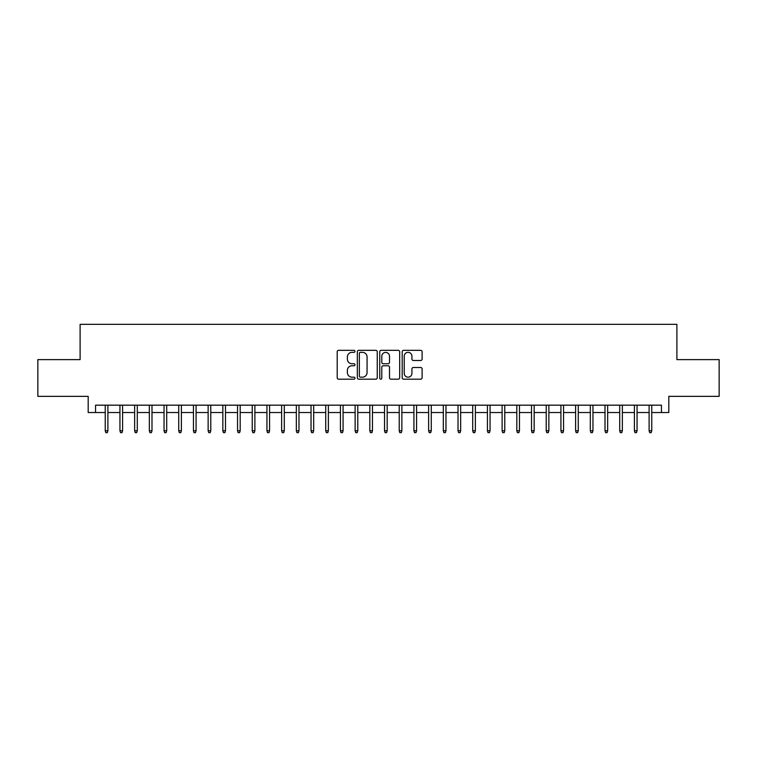 <?xml version="1.0" encoding="UTF-8"?>
<svg xmlns="http://www.w3.org/2000/svg" width="757" height="757" viewBox="0 0 757 757"><rect width="100%" height="100%" fill="white"/><g stroke="black" fill="none" stroke-linecap="round" stroke-linejoin="round"><path stroke-width="1.14" d="M354.986 351.343A1.012 1.012 0 0 0 353.973 350.33L338.644 350.33A1.438 1.438 0 0 0 337.196 351.768L337.196 377.743A1.438 1.438 0 0 0 338.644 379.181L353.973 379.181A1.012 1.012 0 0 0 354.986 378.178A1.012 1.012 0 0 0 353.973 377.166L351.986 377.166A4.618 4.618 0 0 1 347.368 372.548L347.368 370.381A4.618 4.618 0 0 1 351.986 365.763L353.973 365.763A1.012 1.012 0 0 0 354.986 364.76A1.012 1.012 0 0 0 353.973 363.748L351.986 363.748A4.618 4.618 0 0 1 347.368 359.13L347.368 356.963A4.618 4.618 0 0 1 351.986 352.346L353.973 352.346A1.012 1.012 0 0 0 354.986 351.343M420.665 360.502A1.438 1.438 0 0 0 422.113 359.055L422.113 351.768A1.438 1.438 0 0 0 420.665 350.33L403.642 350.33A1.438 1.438 0 0 0 402.194 351.768L402.194 377.743A1.438 1.438 0 0 0 403.642 379.181L420.665 379.181A1.438 1.438 0 0 0 422.113 377.743L422.113 368.943A1.438 1.438 0 0 0 420.665 367.495L413.379 367.495A1.438 1.438 0 0 0 411.94 368.943L411.94 373.305A3.861 3.861 0 0 1 408.08 377.166A3.861 3.861 0 0 1 404.219 373.305L404.219 356.206A3.861 3.861 0 0 1 408.08 352.346A3.861 3.861 0 0 1 411.94 356.206L411.94 359.055A1.438 1.438 0 0 0 413.379 360.502L420.665 360.502M95.543 412.527L95.543 405.175L661.457 405.175L661.457 412.527L668.809 412.527L668.809 396.356L719.15 396.356L719.15 359.613L676.89 359.613L676.89 324.337L80.11 324.337L80.11 359.613L37.85 359.613L37.85 396.356L88.191 396.356L88.191 412.527L105.242 412.527M377.241 351.768A1.438 1.438 0 0 0 375.794 350.33L358.771 350.33A1.438 1.438 0 0 0 357.323 351.768L357.323 377.743A1.438 1.438 0 0 0 358.771 379.181L375.794 379.181A1.438 1.438 0 0 0 377.241 377.743L377.241 351.768M381.206 350.33L398.229 350.33A1.438 1.438 0 0 1 399.677 351.768L399.677 377.743A1.438 1.438 0 0 1 398.229 379.181L390.943 379.181A1.438 1.438 0 0 1 389.505 377.743L389.505 367.211A1.438 1.438 0 0 0 388.057 365.763L383.222 365.763A1.438 1.438 0 0 0 381.783 367.211L381.783 378.178A1.012 1.012 0 0 1 380.771 379.181A1.012 1.012 0 0 1 379.759 378.178L379.759 351.768A1.438 1.438 0 0 1 381.206 350.33M107.891 412.527L119.947 412.527M122.587 412.527L134.642 412.527M137.291 412.527L149.347 412.527M151.987 412.527L164.042 412.527M166.691 412.527L178.737 412.527M181.387 412.527L193.442 412.527M196.082 412.527L208.137 412.527M210.787 412.527L222.842 412.527M225.482 412.527L237.537 412.527M240.187 412.527L252.232 412.527M254.882 412.527L266.937 412.527M269.577 412.527L281.632 412.527M284.282 412.527L296.337 412.527M298.977 412.527L311.032 412.527M313.682 412.527L325.728 412.527M328.377 412.527L340.432 412.527M343.072 412.527L355.128 412.527M357.777 412.527L369.823 412.527M372.472 412.527L384.528 412.527M387.177 412.527L399.223 412.527M401.872 412.527L413.928 412.527M416.568 412.527L428.623 412.527M431.272 412.527L443.318 412.527M445.968 412.527L458.023 412.527M460.663 412.527L472.718 412.527M475.368 412.527L487.423 412.527M490.063 412.527L502.118 412.527M504.768 412.527L516.813 412.527M519.463 412.527L531.518 412.527M534.158 412.527L546.213 412.527M548.863 412.527L560.918 412.527M563.558 412.527L575.613 412.527M578.263 412.527L590.309 412.527M592.958 412.527L605.013 412.527M607.653 412.527L619.709 412.527M622.358 412.527L634.413 412.527M637.053 412.527L649.109 412.527M651.758 412.527L661.457 412.527M360.36 352.346A1.012 1.012 0 0 0 359.348 353.358L359.348 376.153A1.012 1.012 0 0 0 360.36 377.166L362.452 377.166A4.618 4.618 0 0 0 367.069 372.548L367.069 356.963A4.618 4.618 0 0 0 362.452 352.346L360.36 352.346M389.505 356.282A3.861 3.861 0 0 0 385.644 352.421A3.861 3.861 0 0 0 381.783 356.282L381.783 362.3A1.438 1.438 0 0 0 383.222 363.748L388.057 363.748A1.438 1.438 0 0 0 389.505 362.3L389.505 356.282M105.242 430.752L105.829 432.663L107.305 432.663L107.891 430.752L105.242 430.752L105.242 405.175M107.891 430.752L107.891 405.175M119.947 430.752L120.533 432.663L122 432.663L122.587 430.752L119.947 430.752L119.947 405.175M122.587 430.752L122.587 405.175M134.642 430.752L135.229 432.663L136.705 432.663L137.291 430.752L134.642 430.752L134.642 405.175M137.291 430.752L137.291 405.175M149.347 430.752L149.933 432.663L151.4 432.663L151.987 430.752L149.347 430.752L149.347 405.175M151.987 430.752L151.987 405.175M164.042 430.752L164.629 432.663L166.095 432.663L166.691 430.752L164.042 430.752L164.042 405.175M166.691 430.752L166.691 405.175M178.737 430.752L179.324 432.663L180.8 432.663L181.387 430.752L178.737 430.752L178.737 405.175M181.387 430.752L181.387 405.175M193.442 430.752L194.029 432.663L195.495 432.663L196.082 430.752L193.442 430.752L193.442 405.175M196.082 430.752L196.082 405.175M208.137 430.752L208.724 432.663L210.2 432.663L210.787 430.752L208.137 430.752L208.137 405.175M210.787 430.752L210.787 405.175M222.842 430.752L223.429 432.663L224.895 432.663L225.482 430.752L222.842 430.752L222.842 405.175M225.482 430.752L225.482 405.175M237.537 430.752L238.124 432.663L239.59 432.663L240.187 430.752L237.537 430.752L237.537 405.175M240.187 430.752L240.187 405.175M252.232 430.752L252.819 432.663L254.295 432.663L254.882 430.752L252.232 430.752L252.232 405.175M254.882 430.752L254.882 405.175M266.937 430.752L267.524 432.663L268.99 432.663L269.577 430.752L266.937 430.752L266.937 405.175M269.577 430.752L269.577 405.175M281.632 430.752L282.219 432.663L283.695 432.663L284.282 430.752L281.632 430.752L281.632 405.175M284.282 430.752L284.282 405.175M296.337 430.752L296.924 432.663L298.39 432.663L298.977 430.752L296.337 430.752L296.337 405.175M298.977 430.752L298.977 405.175M311.032 430.752L311.619 432.663L313.086 432.663L313.682 430.752L311.032 430.752L311.032 405.175M313.682 430.752L313.682 405.175M325.728 430.752L326.314 432.663L327.79 432.663L328.377 430.752L325.728 430.752L325.728 405.175M328.377 430.752L328.377 405.175M340.432 430.752L341.019 432.663L342.486 432.663L343.072 430.752L340.432 430.752L340.432 405.175M343.072 430.752L343.072 405.175M355.128 430.752L355.714 432.663L357.19 432.663L357.777 430.752L355.128 430.752L355.128 405.175M357.777 430.752L357.777 405.175M369.823 430.752L370.419 432.663L371.886 432.663L372.472 430.752L369.823 430.752L369.823 405.175M372.472 430.752L372.472 405.175M384.528 430.752L385.114 432.663L386.581 432.663L387.177 430.752L384.528 430.752L384.528 405.175M387.177 430.752L387.177 405.175M399.223 430.752L399.81 432.663L401.286 432.663L401.872 430.752L399.223 430.752L399.223 405.175M401.872 430.752L401.872 405.175M413.928 430.752L414.514 432.663L415.981 432.663L416.568 430.752L413.928 430.752L413.928 405.175M416.568 430.752L416.568 405.175M428.623 430.752L429.21 432.663L430.686 432.663L431.272 430.752L428.623 430.752L428.623 405.175M431.272 430.752L431.272 405.175M443.318 430.752L443.914 432.663L445.381 432.663L445.968 430.752L443.318 430.752L443.318 405.175M445.968 430.752L445.968 405.175M458.023 430.752L458.61 432.663L460.076 432.663L460.663 430.752L458.023 430.752L458.023 405.175M460.663 430.752L460.663 405.175M472.718 430.752L473.305 432.663L474.781 432.663L475.368 430.752L472.718 430.752L472.718 405.175M475.368 430.752L475.368 405.175M487.423 430.752L488.01 432.663L489.476 432.663L490.063 430.752L487.423 430.752L487.423 405.175M490.063 430.752L490.063 405.175M502.118 430.752L502.705 432.663L504.181 432.663L504.768 430.752L502.118 430.752L502.118 405.175M504.768 430.752L504.768 405.175M516.813 430.752L517.409 432.663L518.876 432.663L519.463 430.752L516.813 430.752L516.813 405.175M519.463 430.752L519.463 405.175M531.518 430.752L532.105 432.663L533.571 432.663L534.158 430.752L531.518 430.752L531.518 405.175M534.158 430.752L534.158 405.175M546.213 430.752L546.8 432.663L548.276 432.663L548.863 430.752L546.213 430.752L546.213 405.175M548.863 430.752L548.863 405.175M560.918 430.752L561.505 432.663L562.971 432.663L563.558 430.752L560.918 430.752L560.918 405.175M563.558 430.752L563.558 405.175M575.613 430.752L576.2 432.663L577.676 432.663L578.263 430.752L575.613 430.752L575.613 405.175M578.263 430.752L578.263 405.175M590.309 430.752L590.905 432.663L592.371 432.663L592.958 430.752L590.309 430.752L590.309 405.175M592.958 430.752L592.958 405.175M605.013 430.752L605.6 432.663L607.067 432.663L607.653 430.752L605.013 430.752L605.013 405.175M607.653 430.752L607.653 405.175M619.709 430.752L620.295 432.663L621.771 432.663L622.358 430.752L619.709 430.752L619.709 405.175M622.358 430.752L622.358 405.175M634.413 430.752L635 432.663L636.467 432.663L637.053 430.752L634.413 430.752L634.413 405.175M637.053 430.752L637.053 405.175M649.109 430.752L649.695 432.663L651.171 432.663L651.758 430.752L649.109 430.752L649.109 405.175M651.758 430.752L651.758 405.175"/></g></svg>
